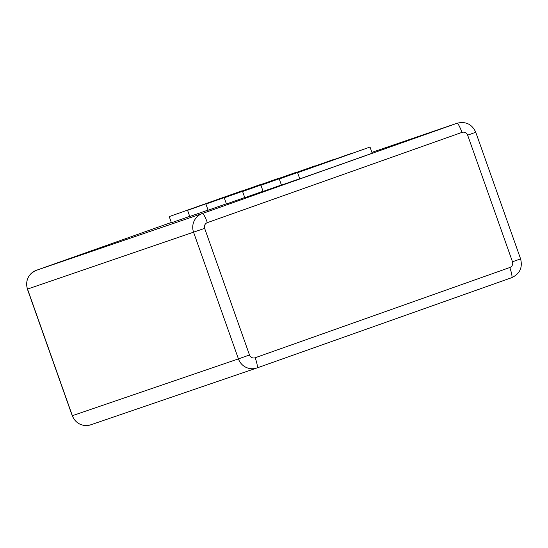 <?xml version="1.0" encoding="UTF-8"?>
<svg xmlns="http://www.w3.org/2000/svg" width="548" height="548" viewBox="0 0 548 548"><rect width="100%" height="100%" fill="white"/><g stroke="black" fill="none" stroke-linecap="round" stroke-linejoin="round"><path stroke-width="0.82" d="M354.768 152.433L312.572 167.38L354.768 152.433M336.431 158.708L294.235 173.654L336.431 158.708M318.093 164.975L275.897 179.929L318.093 164.975M299.756 171.25L257.56 186.197L299.756 171.25M281.419 177.525L239.223 192.471L281.419 177.525M263.081 183.792L220.885 198.746L263.081 183.792M244.744 190.067L202.548 205.014L244.744 190.067M298.057 172.531L370.016 147.042L298.057 172.531M297.598 172.689L299.783 178.86L338.89 165.085L372.208 153.214L370.016 147.042M279.72 178.806L351.679 153.31L279.72 178.806M279.261 178.956L281.446 185.135L299.735 178.723M261.382 185.08L333.342 159.584L261.382 185.08M260.923 185.231L263.109 191.41L281.398 184.991M243.045 191.355L315.004 165.859L243.045 191.355M242.586 191.505L244.771 197.677L263.061 191.266M224.707 197.623L296.667 172.127L224.707 197.623M224.248 197.773L226.434 203.952L244.723 197.54M206.37 203.897L278.329 178.401L206.37 203.897M205.911 204.048L208.096 210.226L226.386 203.808M188.033 210.172L259.992 184.676L188.033 210.172M187.574 210.322L189.759 216.494L208.048 210.083M226.406 196.342L184.21 211.288L226.406 196.342M169.695 216.439L241.654 190.951L169.695 216.439M169.236 216.59L171.421 222.769L189.711 216.357M249.491 354.988A4.507 4.446 71.1 0 0 255.183 357.748L509.791 267.513A4.507 4.446 71.1 0 0 512.483 261.78L467.643 135.157A4.507 4.446 71.1 0 0 461.943 132.397L207.343 222.639A4.507 4.446 71.1 0 0 204.651 228.365L249.491 354.988L238.428 358.892L193.588 232.27A14.741 14.556 -108.9 0 1 202.39 213.508L36.326 270.315A14.741 14.556 71.1 0 0 27.523 289.077L72.363 415.699A14.741 14.556 71.1 0 0 90.852 424.782L256.923 367.975A14.741 14.556 -108.9 0 1 238.428 358.892L72.24 415.733C75.994 423.816 82.193 426.837 90.852 424.782M207.343 222.639A10.241 1.617 -109.5 0 0 202.39 213.508L456.998 123.273L371.907 152.371L457.148 123.218A14.741 14.556 -108.9 0 0 456.998 123.273A10.241 1.617 -109.5 0 1 461.943 132.397M36.319 270.315L171.312 222.467L36.326 270.315A10.241 1.617 -109.5 0 0 36.319 270.315L36.319 270.315C28.201 274.13 25.229 280.398 27.4 289.118L72.24 415.733M467.643 135.157L475.76 132.267L520.6 258.882C522.771 267.602 519.799 273.87 511.681 277.685A10.241 1.617 -109.5 0 1 511.674 277.685L257.074 367.927A14.741 14.556 -108.9 0 1 256.923 367.975L257.074 367.927A10.241 1.617 -109.5 0 0 255.183 357.748M204.651 228.365L27.4 289.118M520.6 258.882L512.483 261.78M257.074 367.927L511.681 277.685A10.241 1.617 -109.5 0 0 509.791 267.513M475.76 132.267C472.006 124.184 465.807 121.163 457.148 123.218"/></g></svg>
